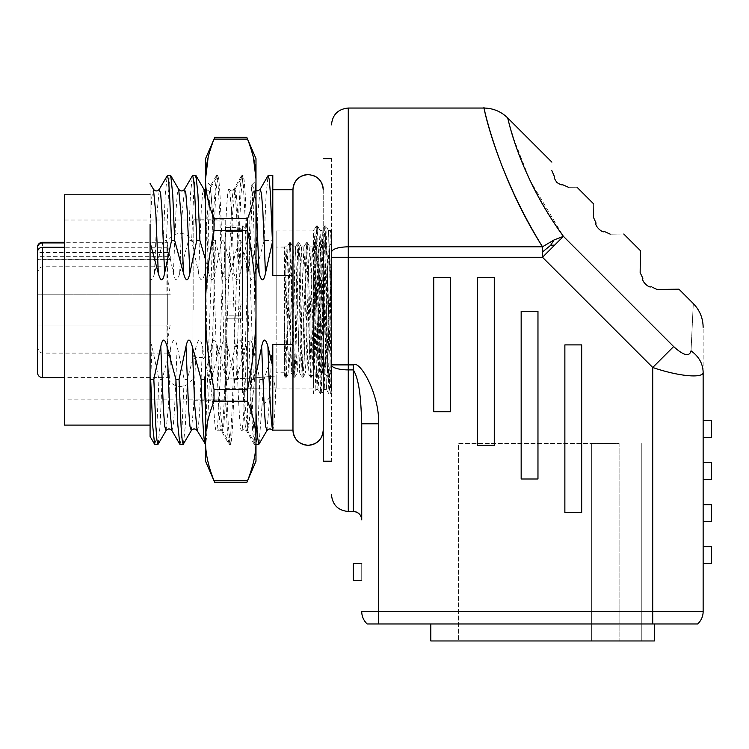 <?xml version="1.0" encoding="UTF-8"?>
<svg xmlns="http://www.w3.org/2000/svg" width="749" height="749" viewBox="0 0 749 749"><rect width="100%" height="100%" fill="white"/><g stroke="black" fill="none" stroke-linecap="round" stroke-linejoin="round"><path stroke-width="0.56" stroke-dasharray="3.75 2.81" d="M367.225 623.973A16.815 16.815 0 0 1 361.73 611.54A16.815 16.815 0 0 0 367.225 623.973L652.716 623.973L652.716 611.54L703.142 611.54A16.815 16.815 -90 0 1 697.637 623.973L652.716 623.973M654.392 623.973L430.815 623.973L654.392 623.973L654.392 640.957L430.815 640.957L430.815 623.973M537.969 311.275L521.164 311.275L521.164 478.995L537.969 478.995L537.969 311.275L537.969 478.995L521.164 478.995L521.164 311.275L537.969 311.275L521.164 311.275L521.164 478.995L537.969 478.995L537.969 311.275M433.746 411.753L450.552 411.753L450.552 277.654L433.746 277.654L433.746 411.753L433.746 277.654L450.552 277.654L450.552 411.753L433.746 411.753L450.552 411.753L450.552 277.654L433.746 277.654L433.746 411.753M564.868 512.616L581.673 512.616L581.673 344.896L564.868 344.896L564.868 512.616L564.868 344.896L581.673 344.896L581.673 512.616L564.868 512.616L581.673 512.616L581.673 344.896L564.868 344.896L564.868 512.616M477.45 445.374L494.265 445.374L494.265 277.654L477.45 277.654L477.45 445.374L477.45 277.654L494.265 277.654L494.265 445.374L477.45 445.374L494.265 445.374L494.265 277.654L477.45 277.654L477.45 445.374M353.322 511.492L353.322 369.894C360.541 381.484 361.055 407.456 361.73 423.784L378.535 423.784C379.996 395.762 360.091 359.576 353.322 364.885L348.276 364.885L348.276 257.281L542.501 257.281L563.426 236.347L673.641 346.562C683.809 355.775 689.614 357.198 691.046 350.813C694.014 288.393 694.014 288.393 691.046 350.813C698.883 356.505 702.918 363.677 703.142 372.337L703.142 611.54M703.142 372.337C703.142 312.932 703.142 312.932 703.142 372.337C703.601 378.385 679.895 376.766 652.716 367.497L673.641 346.562M703.142 504.667L703.142 521.473L703.142 504.667L711.55 504.667L711.55 521.473L703.142 521.473M703.142 563.501L703.142 546.695L703.142 563.501L711.55 563.501L711.55 546.695L703.142 546.695M703.142 462.639L703.142 479.454L703.142 462.639L711.55 462.639L711.55 479.454L703.142 479.454M703.142 437.425L703.142 420.61L703.142 437.425L711.55 437.425L711.55 420.61L703.142 420.61M361.73 423.784L361.73 424.898M361.73 563.501L361.73 580.316L361.73 563.501L353.322 563.501L353.322 580.316L361.73 580.316M641.79 640.957L458.557 640.957L641.79 640.957L641.79 443.436L641.79 640.957M507.644 117.893L511.417 131.768M513.074 137.245L529.927 180.284L563.426 236.347L554.035 239.952L542.501 246.777C504.423 186.782 488.751 127.873 485.071 112.837C480.324 86.5 488.704 159.64 542.501 246.786L542.501 257.281L652.716 367.497L652.716 611.54L378.535 611.54L378.535 423.784M594.781 220.272L593.47 217.36C593.676 199.431 593.676 199.431 593.47 217.36L596.082 223.146C594.21 225.318 602.336 233.435 604.49 231.553L610.276 234.165C628.205 233.96 628.205 233.96 610.276 234.165L607.364 232.855M552.453 172.027L554.344 176.361M567.087 186.67L568.603 187.325C579.754 187.203 579.754 187.203 568.603 187.325L562.752 184.769M642.483 277.523L642.867 278.328C641.238 280.828 648.756 288.365 651.274 286.736M656.967 289.451L652.079 287.12L656.967 289.451M353.322 364.885L353.322 369.894L348.276 369.894A16.815 5.009 -0 0 1 331.47 364.885L331.47 252.029A16.815 5.252 0 0 1 348.276 246.777L348.276 257.281L331.47 257.281M330.543 230.467L331.47 228.876L331.47 390.856L331.47 159.415L331.47 460.457L331.03 234.718L330.543 230.467L329.513 254.548L327.435 366.158L326.386 389.443L322.182 230.43L321.106 254.538L318.503 383.394L317.941 389.405L316.902 365.325L315.872 309.936C315.076 260.858 314.28 219.963 313.475 232.368L313.475 392.738L313.475 232.368M619.095 443.436L619.095 640.957L619.095 443.436L619.095 640.957L619.095 443.436L591.354 443.436L591.354 640.957L591.354 443.436L591.354 640.957L591.354 443.436L458.557 443.436L458.557 640.957L458.557 443.436L619.095 443.436M323.231 309.936L323.231 461.234M542.501 251.964L550.637 245.335L554.035 239.952M550.637 245.335L554.691 245.092M323.231 189.74L323.231 430.132L323.231 189.74M323.231 275.492L323.231 344.39M292.971 344.39L292.971 189.74L292.971 344.39L272.795 344.39L272.795 430.609M272.795 382.692L272.795 344.39L272.795 382.692C274.359 377.224 275.52 390.173 275.595 396.801C274.658 416.613 273.731 427.632 272.795 429.87M234.577 379.406L232.518 427.042L231.488 440L230.458 444.419L228.286 425.301L226.329 379.406L228.22 379.406L235.158 346.553L236.422 346.553C238.107 395.697 239.802 431.546 241.487 430.769L246.533 430.769L247.582 426.649L247.704 272.908L240.832 240.466L238.94 240.466L230.112 273.31C227.733 281.924 225.636 281.924 223.811 273.319L222.547 273.319L215.609 240.466L213.718 240.466L204.898 273.31C202.52 281.924 200.423 281.924 198.597 273.31L191.66 240.466L188.505 240.466L179.685 273.31C177.307 281.924 175.2 281.924 173.384 273.31L166.447 240.466L163.291 240.466L154.472 273.31C153.236 278.675 151.766 280.641 150.081 279.218L150.081 340.655L152 346.562L158.938 379.406L162.084 379.406L170.912 346.562C173.3 337.958 175.397 337.958 177.213 346.562L184.151 379.406L187.297 379.406L196.126 346.562C198.513 337.958 200.62 337.958 202.427 346.562L204.58 359.146L209.364 379.406L211.255 379.406L220.084 346.553L221.339 346.553C223.736 337.958 225.833 337.958 227.64 346.562L234.577 379.406L236.469 379.406L245.298 346.553L246.552 346.553C248.949 337.958 251.046 337.958 252.862 346.562L259.8 379.406C258.527 417.764 257.253 439.298 255.989 444.007L255.465 444.241L247.563 430.572L248.883 426.312L250.213 409.478L252.862 346.562M247.704 272.908L248.556 270.211L249.024 273.31L251.673 210.394L253.003 193.57L254.323 189.3L255.989 202.277M272.73 240.466L272.795 239.446L272.795 240.757L264.154 240.466L255.334 273.31C252.947 281.914 250.84 281.914 249.024 273.31M272.795 240.757L272.795 275.482L292.971 275.482M266.934 430.572L269.762 397.26L261.888 407.128L264.013 379.406L272.795 352.451M264.013 379.406L259.8 379.406M272.795 275.482L272.795 189.74L272.795 275.482M226.329 379.406L217.51 346.562C215.122 337.958 213.025 337.958 211.199 346.562L208.531 361.73L205.554 369.426L205.554 374.537M255.989 259.734L254.566 254.463L253.799 256.252L255.989 369.426L253.434 379.406L251.542 379.406L242.723 346.562C240.345 337.958 238.238 337.958 236.422 346.553M205.554 259.734L208.728 273.31C211.124 281.914 213.222 281.914 215.038 273.31L221.976 240.466L223.867 240.466L232.686 273.319L233.95 273.319C236.347 281.914 238.444 281.914 240.251 273.31L247.189 240.466L249.08 240.466L253.799 256.252M271.494 355.485L269.762 397.26L275.595 396.801M150.081 183.449L150.081 279.218M150.081 194.787L150.081 309.936L150.081 194.787M163.291 240.466L165.248 194.571L167.205 175.631M170.566 175.453L169.536 179.872L168.506 192.83L166.447 240.466M188.505 240.466L190.461 194.571L192.427 175.631M195.779 175.453L194.749 179.872L193.719 192.83L191.66 240.466M213.718 240.466L215.684 194.571L217.847 175.453L218.877 179.872L219.906 192.83L221.976 240.466M209.364 379.406C208.091 417.764 206.827 439.298 205.554 444.007L205.554 158.648M255.989 374.537L255.989 180.696L255.989 434.186L254.407 444.419L252.656 431.733L251.102 401.267L244.904 213.624L243.35 185.368L241.599 175.641L240.045 188.139L238.491 218.596L232.293 406.248L230.748 434.514L228.988 444.232L227.434 431.733L225.889 401.267L219.691 213.624L218.137 185.368L216.377 175.641L213.671 209.364L205.554 434.186M255.989 434.186L255.989 444.007C254.51 446.179 253.022 424.646 251.542 379.406M253.434 379.406L249.08 240.466M247.189 240.466L245.129 192.83L244.099 179.872L243.06 175.453L240.897 194.571L238.94 240.466M240.832 240.466L236.469 379.406M228.22 379.406L223.867 240.466M215.609 240.466L211.255 379.406M222.547 273.319L220.084 346.553M221.339 346.553C219.654 395.697 217.959 431.546 216.274 430.769L221.311 430.769L228.988 444.241M217.51 346.562L219.925 405.387L222.341 430.572C220.421 428.409 218.474 428.409 216.498 430.572L216.274 430.769C215.506 430.628 214.729 424.121 213.961 411.257L213.961 411.248C212.145 399.863 210.338 383.357 208.531 361.73M254.201 444.241L246.533 430.769C242.33 438.249 238.126 181.623 233.922 189.104L228.876 189.104C227.19 188.336 225.505 224.176 223.811 273.319M216.377 175.631L210.488 185.827L212.285 212.351L213.961 278.694C216.414 351.871 218.858 433.54 221.311 430.769C225.515 438.249 229.718 181.623 233.922 189.104L241.599 175.631M233.95 273.319C232.256 224.176 230.57 188.336 228.876 189.104L229.11 189.3C231.029 191.463 232.976 191.463 234.952 189.3L236.281 193.57L237.602 210.394L240.251 273.31M247.582 278.694L245.298 346.553M254.566 254.463L253.209 204.767L251.711 184.975L250.138 209.467L248.556 270.211M264.154 240.466L266.11 194.571L268.067 175.631M272.795 239.446L272.795 175.453M261.888 407.128L259.032 444.241M246.552 346.553C244.867 395.697 243.182 431.546 241.487 430.769L241.721 430.572C243.697 428.419 245.644 428.419 247.563 430.572L245.138 405.387L242.723 346.562M183.383 444.241L185.34 425.301L187.297 379.406M180.022 444.419L181.052 440L182.082 427.042L184.151 379.406M158.17 444.241L160.127 425.301L162.084 379.406M154.809 444.419L155.839 440L156.869 427.042L158.938 379.406M150.081 340.655L150.081 399.872L64.348 399.872L64.348 309.936L64.348 425.086M150.081 412.624L150.081 377.533M205.554 394.377L205.554 396.698M255.989 461.234L255.989 440.964C256.205 452.621 253.377 465.887 247.516 480.755L214.027 480.755C208.156 465.887 205.338 452.621 205.554 440.964L205.554 369.426M255.989 440.964C256.205 429.308 253.387 416.041 247.516 401.174L247.516 389.527L214.027 389.527L214.027 401.174C208.156 416.041 205.338 429.308 205.554 440.964L205.554 461.234M205.947 367.74L205.554 363.059L208.615 221.17L210.488 185.827M211.199 346.562L213.961 411.248L213.961 278.694M235.158 346.553L232.686 273.319M247.582 426.649C250.409 418.963 253.218 397.766 255.989 363.059L255.989 158.648M64.348 194.787L64.348 399.872M208.147 157.365L214.027 139.117L247.516 139.117L253.387 157.356M214.027 389.527C208.156 359.792 205.338 333.258 205.554 309.936C205.338 286.624 208.156 260.09 214.027 230.355L214.027 218.708C208.156 203.84 205.338 190.574 205.554 178.917M247.516 389.527C253.377 359.792 256.205 333.258 255.989 309.936C256.205 286.624 253.387 260.09 247.516 230.355L247.516 218.708C253.377 203.84 256.205 190.574 255.989 178.917M193.785 309.936L193.785 219.157L193.785 309.936M225.73 309.936L225.73 219.157L225.73 309.936M193.785 377.599L192.97 377.599L192.97 309.936L192.97 377.599A13.445 13.445 0 0 1 167.71 377.599L167.71 247.264L166.896 251.767L167.963 256.907L37.45 256.907L37.45 252.179M192.97 309.936L192.97 242.273L192.97 309.936M193.785 242.273L192.97 242.273A13.445 13.445 0 0 0 167.71 242.273L167.71 266.784L166.887 274.462L170.145 294.806L167.71 294.806L167.71 325.066L166.887 325.066L167.71 377.599L64.348 377.599M167.963 252.553L170.351 256.673L37.45 256.673L37.45 252.553L167.963 252.553L166.887 247.376L167.71 242.273L64.348 242.273M170.351 256.673L170.173 259.397L167.963 256.907M167.71 353.097L42.496 353.097C39.454 352.751 37.778 349.942 37.45 344.662L37.45 325.066L170.145 325.066L166.887 345.411M166.887 274.462L166.887 294.806L167.71 294.806L37.45 294.806L170.145 294.806M167.71 266.784L42.496 266.784C39.454 267.131 37.768 269.949 37.45 275.22L37.45 325.066L170.145 325.066M167.71 242.91L64.348 242.91M170.173 259.397L37.45 259.397M167.71 247.264L64.348 247.264M37.45 247.32L37.45 275.22M37.45 344.662L37.45 372.553M331.47 358.78L329.551 254.538L328.483 230.43L324.28 389.443L320.076 230.43L319.027 253.724L316.939 365.334L315.909 389.405L313.475 393.618L316.452 247.994L317.445 225.889L316.359 225.917L315.507 243.809L313.475 358.265M313.475 309.936L313.475 387.13L313.475 309.936M331.47 287.691L330.112 366.916L328.97 393.955L327.847 364.398L325.693 243.865L324.766 225.926L323.615 256.832L321.546 373.863L320.563 393.955L316.396 225.889M331.47 351.515L330.777 382.009L330.094 393.955L329.541 387.701L326.929 251.739L325.852 225.889L321.649 393.993L317.445 225.889M315.909 389.405L314.823 366.158L313.475 292.672M329.008 393.993L330.056 393.993L331.47 391.587L331.47 384.752M331.47 384.209L331.47 360.035M276.156 309.936L276.156 230.926L276.156 387.888L250.943 388.216L276.156 387.888L276.156 309.936M250.943 388.216L247.582 388.225L247.582 388.946L247.582 388.225L250.943 388.216L250.943 378.189L276.156 375.979L276.156 387.888L276.156 375.979L250.943 378.189L225.73 379.069L225.73 388.291L225.73 379.069L250.943 378.189L250.943 388.216M331.47 322.267L331.47 242.76L331.47 322.267L330.15 265.361L329.054 246.945L328.025 266.195L325.946 354.511L324.851 372.936L323.821 353.687L321.752 265.361L320.647 246.945L317.548 354.511L316.443 372.936L313.344 265.361L312.239 246.945L309.14 354.511L308.036 372.936L305.152 272.889L307.577 270.417L306.266 242.732L302.062 377.131L298.945 261.953L297.859 242.742L294.554 364.051L293.655 377.14L290.593 263.835L289.46 242.742L285.743 373.582L285.257 377.14L284.564 367.272L284.564 375.942L285.257 377.14M225.73 388.291L247.582 388.225L247.582 309.936L247.582 388.225L225.73 388.291L225.73 318.84L225.73 388.291M242.536 309.936L242.536 393.993L242.536 225.889L242.536 318.84L242.536 301.042L239.174 309.936L242.536 318.84L239.174 309.936L242.536 301.042L242.536 309.936M329.054 246.945L331.47 242.76L327.322 377.178L323.128 242.695L318.924 377.178L314.72 242.695L310.517 377.178L308.981 337.602L307.577 270.417L308.625 270.417L307.408 242.742L306.322 261.991L304.244 356.243L303.158 377.178L302.119 357.9L300.04 263.639L299.001 242.742L298.439 247.704L295.836 356.234L294.76 377.178L290.556 242.695L286.352 377.178L284.564 325.637L284.564 368.789L284.564 328.98L285.996 266.195L287.026 246.945L289.46 242.742M331.47 264.64L328.418 377.14L327.341 357.882L325.263 263.62L324.223 242.742L323.137 261.991L321.059 356.243L320.02 377.14L318.934 357.891L316.855 263.639L315.816 242.742L314.73 261.981L312.651 356.243L311.612 377.14L310.835 367.272L308.625 270.417L311.05 272.889L309.843 246.945L308.738 265.361L305.639 372.936L304.534 354.511L301.435 246.945L300.33 265.361L298.261 353.687L297.231 372.936L296.127 354.511L294.057 266.185L293.028 246.945L291.932 265.361L289.854 353.687L288.824 372.936L286.68 309.936C286.006 277.963 285.341 248.724 284.676 247.076L284.564 325.637M331.47 365.372L330.852 372.936L330.281 368.18L326.648 246.945L325.553 265.361L323.474 353.687L322.445 372.936L321.349 354.511L319.271 266.195L318.241 246.945L317.145 265.361L315.067 353.687L314.037 372.936L312.942 354.511L311.05 272.889M305.143 272.889L303.841 246.945L299.684 372.974L295.481 246.898L291.277 372.974L287.073 246.898L284.564 246.898L284.564 328.98M225.73 315.853L225.73 301.042L225.73 315.853L241.393 315.853L225.73 315.853M225.73 301.042L225.73 229.999L225.73 301.042L242.536 301.042L225.73 301.042M225.73 229.999C225.73 226.778 225.73 226.778 225.73 229.999C225.73 226.778 225.73 226.778 225.73 229.999L241.393 229.999L242.536 231.432L241.393 229.999C238.454 226.778 238.454 226.778 241.393 229.999C238.454 226.778 238.454 226.778 241.393 229.999L225.73 229.999M247.582 309.936L247.582 230.926L247.582 309.936M378.535 623.973L378.535 611.54L361.73 611.54M542.501 246.777L348.276 246.777L348.276 108.043M331.47 364.885L348.276 364.885L348.276 511.492M150.081 224.494L151.775 197.024L153.461 189.3M154.472 273.31L156.887 214.495L159.303 189.3M173.384 273.31L176.024 210.394L177.354 193.57L178.674 189.3M179.685 273.31L182.101 214.495L184.526 189.3M198.597 273.31L201.247 210.394L202.567 193.57L203.897 189.3M205.554 202.277L208.728 273.31M204.898 273.31L207.314 214.495L209.739 189.3L211.059 193.57L212.388 210.394L215.038 273.31M230.112 273.31L232.536 214.495L234.952 189.3L242.854 175.631M255.334 273.31L257.75 214.495L260.165 189.3M230.252 444.241L222.341 430.572L223.67 426.312L224.99 409.478L227.64 346.562M197.127 430.572L198.354 427.061L199.59 412.652L202.043 357.423L204.58 359.146M193.205 359.146L195.742 357.423L202.043 357.423L202.427 346.562M191.285 430.572L193.514 408.823L196.126 346.562M171.914 430.572L173.234 426.312L174.564 409.478L177.213 346.562M166.072 430.572L168.488 405.387L170.912 346.562M150.081 395.378L152 346.562M247.516 218.708L214.027 218.708M247.516 230.355L214.027 230.355M247.516 401.174L214.027 401.174M42.496 242.273L42.496 266.784M37.45 259.285L170.351 259.285M42.496 353.097L42.496 377.599M42.496 294.806L42.496 325.066M242.536 318.84L225.73 318.84L242.536 318.84M225.73 304.019L241.393 304.019L225.73 304.019M242.536 231.432L225.73 231.432L242.536 231.432M205.554 190.677L207.595 190.826L209.739 189.3L217.641 175.631M254.407 444.419L255.671 444.419M241.805 175.453L243.06 175.453M229.194 444.419L230.458 444.419M216.583 175.453L217.847 175.453M251.711 184.975L255.989 180.696M251.851 185.022L254.323 189.3L255.989 190.677M210.628 185.771L205.554 180.696M225.73 220L64.348 220M225.73 399.872L150.081 399.872M193.785 400.715L225.73 400.715M193.785 219.157L225.73 219.157M166.887 247.404L166.887 251.767M328.97 393.955L326.339 389.405M324.766 225.926L322.136 230.467M320.563 393.955L317.941 389.405M316.359 225.917L313.737 230.467M325.852 225.889L324.804 225.889M321.649 393.993L320.6 393.993M328.521 230.467L325.89 225.917M324.317 389.405L321.686 393.955M320.113 230.467L317.482 225.917M276.156 230.926L313.475 230.926M225.73 393.993L242.536 393.993L247.582 388.946L313.475 388.946M315.872 389.443L317.979 389.443M320.076 230.43L322.182 230.43M324.28 389.443L326.386 389.443M328.483 230.43L330.581 230.43M327.276 377.14L324.851 372.936M323.081 242.732L320.647 246.945M318.877 377.14L316.443 372.936M314.674 242.732L312.239 246.945M310.47 377.14L308.036 372.936M328.38 377.178L327.322 377.178M324.177 242.695L323.128 242.695M319.973 377.178L318.924 377.178M315.769 242.695L314.72 242.695M311.565 377.178L310.517 377.178M330.852 372.936L328.418 377.14M326.648 246.945L324.223 242.732M322.445 372.936L320.02 377.14M318.241 246.945L315.816 242.742M314.037 372.936L311.612 377.14M331.47 372.974L330.805 372.974M284.564 372.805L276.156 372.805M284.564 247.067L276.156 247.067M225.73 227.565L239.174 227.565L242.536 230.926L247.582 230.926L242.536 225.889L225.73 225.889M329.101 246.898L326.601 246.898M324.897 372.974L322.398 372.974M320.694 246.898L318.194 246.898M316.49 372.974L313.99 372.974M312.296 246.898L309.786 246.898M308.092 372.974L305.583 372.974M303.888 246.898L301.388 246.898M291.23 372.936L293.655 377.14M295.434 246.945L297.859 242.742M299.637 372.936L302.062 377.14M303.841 246.945L306.266 242.732M306.313 242.695L307.362 242.695M302.109 377.178L303.158 377.178M297.905 242.695L298.954 242.695M293.702 377.178L294.76 377.178M289.507 242.695L290.556 242.695M285.303 377.178L286.352 377.178M307.408 242.732L309.843 246.945M303.205 377.14L305.639 372.936M299.001 242.732L301.435 246.945M294.797 377.14L297.231 372.936M290.603 242.732L293.028 246.945M286.399 377.14L288.824 372.936M299.684 372.974L297.184 372.974M295.481 246.898L292.981 246.898M291.277 372.974L288.777 372.974"/><path stroke-width="1.12" d="M652.716 623.973L652.716 611.54L703.142 611.54A16.815 16.815 90 0 1 697.637 623.973L367.225 623.973A16.815 16.815 0 0 1 361.73 611.54L378.535 611.54L378.535 623.973M361.73 423.784L378.535 423.784C379.958 395.65 360.119 359.632 353.322 364.885L353.322 369.894C360.541 381.484 361.055 407.456 361.73 423.784L361.73 519.9A8.408 8.408 180 0 0 353.322 511.492L353.322 369.894L348.276 369.894L348.276 364.885L331.47 364.885A16.815 5.009 -0 0 0 348.276 369.894L348.276 511.492C338.071 510.5 332.462 504.901 331.47 494.686M430.815 623.973L430.815 640.957L654.392 640.957L654.392 623.973M703.142 611.54L703.142 372.337C703.142 312.932 703.142 312.932 703.142 372.337C702.918 363.677 698.883 356.505 691.046 350.813C689.417 357.039 683.622 355.625 673.641 346.562L652.716 367.497C679.043 376.504 703.227 378.554 703.142 372.337M554.691 245.092L550.637 245.335L554.035 239.952L563.426 236.356C519.488 176.502 508.515 120.065 507.7 118.145C506.886 111.32 515.584 170.632 563.426 236.347L542.501 257.281L542.501 246.786C504.423 186.782 488.751 127.873 485.071 112.837C480.324 86.5 488.704 159.64 542.501 246.786L348.276 246.786L348.276 364.885L353.322 364.885M652.791 367.516L542.501 257.281L331.47 257.281L331.47 364.885M521.164 311.275L537.969 311.275L537.969 478.995L521.164 478.995L521.164 311.275M450.552 411.753L433.746 411.753L433.746 277.654L450.552 277.654L450.552 411.753M581.673 512.616L564.868 512.616L564.868 344.896L581.673 344.896L581.673 512.616M494.265 445.374L477.45 445.374L477.45 277.654L494.265 277.654L494.265 445.374M550.637 245.335L542.501 251.964M691.046 350.813C694.014 288.393 694.014 288.393 691.046 350.813M511.417 131.768L513.074 137.245M610.276 234.165C628.205 233.96 628.205 233.96 610.276 234.165L607.364 232.855L610.276 234.165M607.364 232.855L604.49 231.553C602.336 233.435 594.21 225.318 596.082 223.146L593.47 217.36C593.676 199.431 593.676 199.431 593.47 217.36L594.781 220.272M567.087 186.67L568.603 187.325C579.754 187.203 579.754 187.203 568.603 187.325L562.752 184.769C561.759 185.19 559.84 184.432 556.994 182.494C554.719 179.423 553.839 177.382 554.344 176.361C553.839 177.382 554.719 179.423 556.994 182.494C559.84 184.432 561.759 185.19 562.752 184.769M552.453 172.027L551.788 170.519C551.919 159.359 551.919 159.359 551.788 170.519C551.919 159.359 551.919 159.359 551.788 170.519L554.344 176.361M652.079 287.12L656.967 289.451L678.95 289.198L656.967 289.451L652.079 287.12M642.483 277.523L640.152 272.645L640.404 250.653L640.152 272.645L642.867 278.328C641.238 280.828 648.756 288.365 651.274 286.736M640.404 250.653L623.758 234.016M554.035 239.952L542.501 246.786M331.47 257.281L331.47 252.029C332.537 248.865 338.136 247.114 348.276 246.786L348.276 108.043C338.071 109.045 332.462 114.644 331.47 124.858M703.142 504.667L711.55 504.667L711.55 521.473L703.142 521.473M703.142 563.501L711.55 563.501L711.55 546.695L703.142 546.695M703.142 462.639L711.55 462.639L711.55 479.454L703.142 479.454M703.142 437.425L711.55 437.425L711.55 420.61L703.142 420.61M361.73 563.501L353.322 563.501L353.322 580.316L361.73 580.316M323.231 309.936L323.231 461.234L331.47 461.234M255.989 190.677L258.021 190.826L260.165 189.3L268.067 175.631L272.795 175.453L272.795 275.482L292.971 275.482L292.971 189.74A15.13 15.13 180 0 1 308.101 174.611C317.286 175.509 322.332 180.556 323.231 189.74A15.13 15.13 180 0 0 313.513 175.612M308.101 174.611C298.907 175.509 293.87 180.556 292.971 189.74L292.971 430.132C293.87 439.326 298.907 444.363 308.101 445.262C317.286 444.363 322.332 439.326 323.231 430.132A15.13 15.13 0 0 1 308.101 445.262A15.13 15.13 0 0 1 292.971 430.132L292.971 275.482M323.231 344.39L323.231 275.482M272.795 366.345L267.936 346.562C269.556 397.129 271.175 425.142 272.795 430.609L272.795 344.39L292.971 344.39M150.081 183.449L153.461 189.3L155.886 214.495L158.301 273.31L150.081 242.348L150.081 436.424L154.603 444.241L157.964 444.419L166.072 430.572L164.743 426.312L163.422 409.478L160.773 346.562L153.835 379.406L155.895 427.042L156.925 440.009L157.964 444.419M153.835 379.406L150.68 379.406L150.081 377.533L150.081 435.525L150.081 395.378M205.554 394.377L205.554 374.537L204.262 379.406L201.116 379.406L192.287 346.562C189.909 337.958 187.812 337.958 185.986 346.562L179.048 379.406L175.903 379.406L167.074 346.562C164.696 337.958 162.589 337.958 160.773 346.562M255.989 369.426L255.989 374.537L261.635 346.562L264.285 409.478L265.605 426.312L266.934 430.572L258.826 444.419L257.403 436.115L255.989 412.203M267.936 346.562C265.558 337.958 263.461 337.958 261.635 346.562M272.795 240.466L265.464 273.31C263.657 281.914 261.551 281.914 259.163 273.31L255.989 259.734M158.301 273.31C160.689 281.914 162.795 281.914 164.602 273.31L171.54 240.466L174.695 240.466L183.514 273.31C185.911 281.914 188.008 281.914 189.815 273.31L196.753 240.466L199.908 240.466L205.554 259.734M150.081 242.348L150.081 224.494M153.461 189.3C155.446 191.463 157.393 191.463 159.303 189.3L167.42 175.453L168.45 179.872L169.48 192.83L171.54 240.466M174.695 240.466L172.738 194.581L170.772 175.631L167.42 175.453M170.772 175.631L178.674 189.3C180.659 191.463 182.606 191.463 184.526 189.3L192.633 175.453L193.663 179.872L194.693 192.83L196.753 240.466M199.908 240.466L197.951 194.581L195.995 175.631L192.633 175.453M268.282 175.453L269.312 179.872L270.342 192.83L272.402 240.466M255.989 440.964C256.205 452.621 253.387 465.887 247.516 480.755L255.989 461.234L255.989 309.936C256.205 333.258 253.387 359.782 247.516 389.527L247.516 401.174C253.377 416.041 256.205 429.299 255.989 440.964L255.989 444.419L258.826 444.419M201.116 379.406C202.595 424.646 204.074 446.179 205.554 444.007M192.287 346.562L194.712 405.387L197.127 430.572L205.554 444.419L205.554 412.203L204.262 379.406M179.048 379.406L181.118 427.042L182.147 440.009L183.177 444.419L191.285 430.572L189.965 426.312L188.636 409.488L185.986 346.562M175.903 379.406L177.859 425.301L179.816 444.241L183.177 444.419M150.68 379.406L152.646 425.301L154.603 444.241M150.081 399.872L150.081 412.624M205.554 396.698L205.554 412.203M247.676 480.362L246.796 482.553L214.748 482.553L205.554 461.234L205.554 158.648L214.027 139.117C208.156 153.985 205.338 167.252 205.554 178.917C205.338 190.574 208.156 203.831 214.027 218.708L214.027 230.355C208.156 260.09 205.338 286.614 205.554 309.936C205.338 333.258 208.156 359.782 214.027 389.527L214.027 401.174C208.156 416.041 205.338 429.299 205.554 440.964C205.338 452.621 208.156 465.887 214.027 480.755L213.868 480.362M255.989 178.917C256.205 190.574 253.387 203.831 247.516 218.708L247.516 230.355C253.377 260.09 256.205 286.614 255.989 309.936L255.989 178.917C256.205 167.252 253.377 153.985 247.516 139.117L214.027 139.117L214.748 137.32L246.796 137.32L255.989 158.648L255.989 178.917L253.387 157.356M150.081 194.787L64.348 194.787L64.348 425.086L150.081 425.086M205.554 178.917L208.147 157.365M64.348 242.91L42.496 242.91C39.425 243.21 37.75 244.848 37.45 247.825L37.45 252.553M64.348 377.599L42.496 377.599C39.454 377.327 37.778 375.652 37.45 372.553L37.45 252.179C37.75 249.192 39.435 247.554 42.496 247.264L64.348 247.264M42.496 242.91L42.496 242.273A5.046 5.046 180 0 0 37.45 247.32L37.45 247.825M331.47 384.752L331.47 384.209M331.47 360.035L331.47 358.78M652.716 367.497L652.716 611.54L378.535 611.54L378.535 423.784M563.426 236.356L673.641 346.562M272.776 430.572L272.776 430.572C270.801 428.419 268.854 428.419 266.934 430.572M159.303 189.3L160.632 193.57L161.953 210.394L164.602 273.31M178.674 189.3L181.099 214.495L183.514 273.31M184.526 189.3L185.846 193.57L187.175 210.394L189.825 273.31M195.995 175.631L203.897 189.3L205.554 202.277M255.989 202.277L259.163 273.31M260.165 189.3L261.495 193.57L262.815 210.394L265.464 273.31M197.127 430.572L197.127 430.572C195.152 428.419 193.205 428.419 191.285 430.572M167.074 346.562L169.499 405.387L171.914 430.572C169.939 428.419 167.991 428.419 166.072 430.572M247.516 389.527L214.027 389.527M247.516 230.355L214.027 230.355M247.516 480.755L214.027 480.755M247.516 401.174L214.027 401.174M247.516 218.708L214.027 218.708M42.496 377.599L42.496 247.264M348.276 108.043L483.863 108.043C493.095 108.193 501.015 111.47 507.644 117.893L551.882 162.14M576.983 187.231L593.62 203.878M678.95 289.198L693.293 303.551C699.716 310.17 703.002 318.1 703.142 327.322M361.73 519.9C361.224 514.797 358.425 511.998 353.322 511.492L348.276 511.492M323.231 158.648L331.47 158.648M272.795 430.132L292.971 430.132M272.795 189.74L292.971 189.74M203.897 189.3L205.554 190.677M179.816 444.241L171.914 430.572M64.348 242.273L42.496 242.273C39.454 242.545 37.778 244.23 37.45 247.32"/></g></svg>
